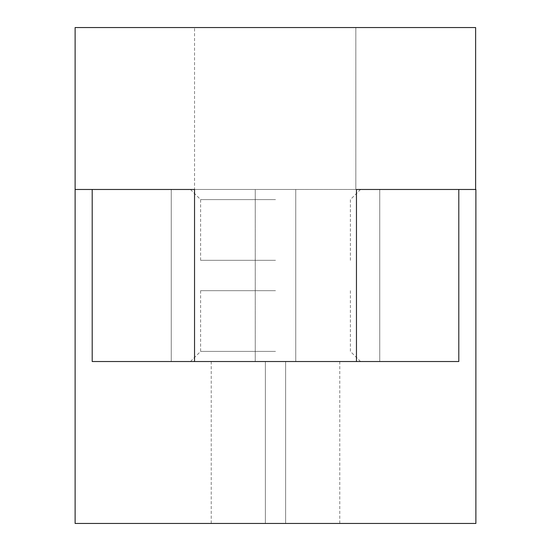 <?xml version="1.0" encoding="UTF-8"?>
<svg xmlns="http://www.w3.org/2000/svg" width="551" height="551" viewBox="0 0 551 551"><rect width="100%" height="100%" fill="white"/><g stroke="black" fill="none" stroke-linecap="round" stroke-linejoin="round"><path stroke-width="0.41" stroke-dasharray="2.75 2.07" d="M475.885 189.475L458.797 189.475L458.797 361.525L92.203 361.525L255.258 361.525L194.537 361.525L194.537 189.475L194.537 361.525L356.463 361.525L194.537 361.525L356.463 361.525L356.463 189.475L475.63 189.475L92.203 189.475L171.258 189.475L171.258 361.525L92.203 361.525L171.258 361.525L92.203 361.525L171.258 361.525L171.258 189.475L75.115 189.475L475.63 189.475L475.63 27.55L75.115 27.55M475.885 523.45L285.618 523.45L285.618 361.525L285.618 523.45L339.767 523.45L75.115 523.45M265.382 361.525L265.382 523.45L265.382 361.525M92.203 189.475L92.203 361.525L92.203 189.475L171.258 189.475L171.258 361.525L171.258 189.475L92.203 189.475M379.742 189.475L379.742 361.525L458.797 361.525L379.742 361.525L379.742 189.475L458.797 189.475L379.742 189.475L379.742 361.525L379.742 189.475L458.797 189.475L379.742 189.475M355.829 189.475L355.829 27.55L355.829 189.475M255.258 361.525L255.258 189.475L255.258 361.525L255.258 189.475L295.742 189.475L295.742 361.525L295.742 189.475L356.463 189.475L356.463 361.525L295.742 361.525L295.742 189.475L295.742 361.525L458.797 361.525L458.797 189.475L255.258 189.475L255.258 361.525L295.742 361.525L255.258 361.525M275.5 361.525L190.488 361.525L275.5 361.525M275.5 351.4L200.612 351.4L275.5 351.4M275.5 290.68L200.612 290.68L275.5 290.68M275.5 189.475L190.488 189.475L275.5 189.475M275.5 199.6L200.612 199.6L275.5 199.6M275.5 260.32L200.612 260.32L275.5 260.32M194.537 189.475L255.258 189.475L194.537 189.475L194.537 27.55M211.233 361.525L211.233 523.45M339.767 361.525L339.767 523.45M200.612 290.68L200.612 351.4L190.488 361.525M200.612 260.32L200.612 199.6L190.488 189.475M350.388 260.32L350.388 199.6L360.512 189.475M350.388 290.68L350.388 351.4L360.512 361.525"/><path stroke-width="0.83" d="M92.203 361.525L458.797 361.525L458.797 189.475L475.885 189.475L475.885 523.45L75.115 523.45L75.115 189.475L92.203 189.475L92.203 361.525L194.537 361.525L194.537 189.475L75.115 189.475L75.115 27.55L475.63 27.55L475.63 189.475L356.463 189.475L356.463 361.525L194.537 361.525L194.537 189.475L92.203 189.475L92.203 361.525M356.463 361.525L356.463 189.475L458.797 189.475L458.797 361.525L356.463 361.525"/></g></svg>
